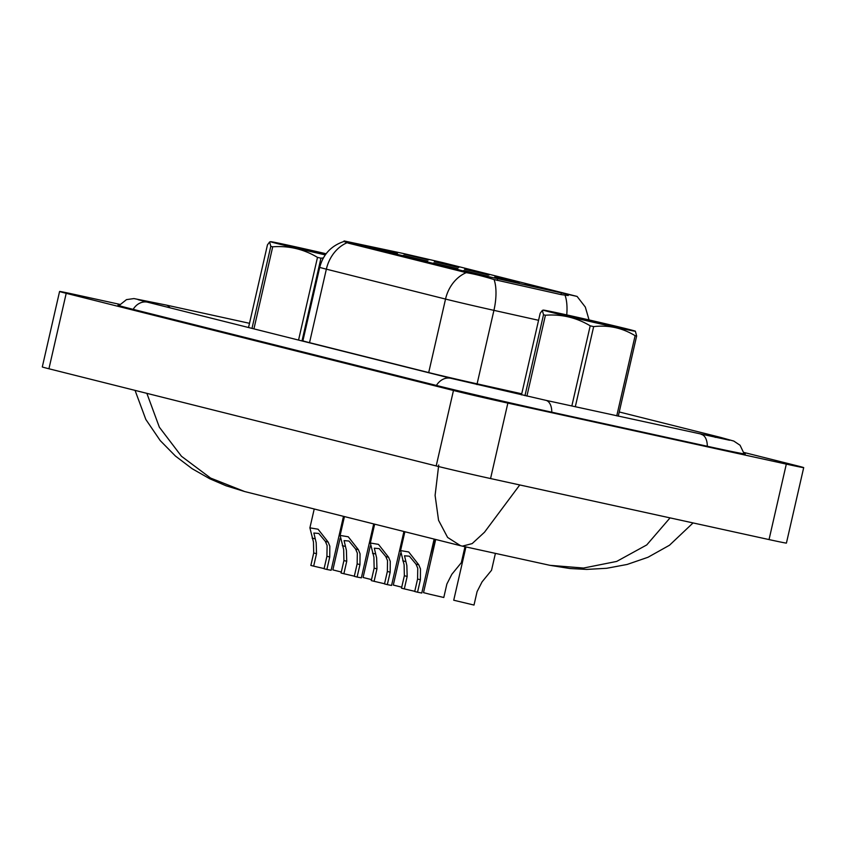<?xml version="1.0" encoding="UTF-8"?>
<svg xmlns="http://www.w3.org/2000/svg" width="846" height="846" viewBox="0 0 846 846"><rect width="100%" height="100%" fill="white"/><g stroke="black" fill="none" stroke-linecap="round" stroke-linejoin="round"><path stroke-width="1.27" d="M427.642 261.15L403.235 255.376L427.642 261.15M457.855 268.732L433.448 262.958L457.855 268.732M488.068 276.314L463.661 270.54L488.068 276.314M397.419 253.567L373.012 247.793L397.419 253.567M458.775 267.495L434.368 261.721L458.775 267.495M488.999 275.077L464.591 269.303L488.999 275.077M519.211 282.659L494.804 276.885L519.211 282.659M549.424 290.241L525.017 284.468L549.424 290.241M428.562 259.912L404.155 254.138L428.562 259.912M402.495 253.324L442.807 262.62L577.088 296.428L464.919 271.376L344.089 240.941L402.495 253.324M568.269 295.529L560.993 294.588L494.075 279.55C483.256 276.219 473.982 273.924 466.231 272.645L348.351 243.14L343.973 241.459M341.298 572.023L332.869 569.897L340.092 538.352M369.395 542.709L370.675 539.938L374.302 524.065M313.665 566.143L310.852 565.445L313.707 552.977L313.464 542.075L309.9 527.841L318.064 529.215L328.163 542.106L329.824 546.188L329.739 557.006L326.884 569.464L324.071 568.755L326.926 556.298L327.106 545.501L325.361 541.398L318.752 533.456L313.877 533.033L316.193 542.762L316.52 553.686L313.665 566.143L324.113 568.586M343.487 516.335L331.124 570.289L326.884 569.464M371.521 579.605L363.082 577.48L370.305 545.934M399.619 550.291L404.525 531.648M401.734 587.187L393.305 585.062L400.528 553.517M429.831 557.874L434.738 539.23M435.69 539.473L423.518 592.644L430.011 594.304L443.79 597.488L446.868 584.047L451.838 574.297L461.324 562.685L464.983 546.706M465.945 546.918L453.731 600.226L474.003 605.059L477.081 591.629L482.061 581.879L491.537 570.267L495.407 553.379M343.888 573.725L341.075 573.028L343.92 560.56L343.677 549.657L340.124 535.423L348.277 536.798L358.376 549.688L360.047 553.77L359.962 564.589L357.107 577.046L354.294 576.338L357.149 563.88L357.319 553.083L355.574 548.98L348.964 541.038L344.089 540.615L346.405 550.344L346.733 561.268L343.888 573.725L354.326 576.168M373.699 523.917L361.348 577.86L357.107 577.046M374.101 581.308L371.288 580.599L374.144 568.142L373.9 557.239L370.337 543.005L378.49 544.38L388.589 557.271L390.26 561.353L390.175 572.171L387.32 584.628L384.507 583.92L387.362 571.462L387.531 560.665L385.787 556.562L379.177 548.62L374.313 548.197L376.629 557.926L376.956 568.85L374.101 581.308L384.549 583.751M403.923 531.5L391.561 585.443L387.32 584.628M404.314 588.89L401.501 588.182L404.356 575.724L404.113 564.821L400.56 550.587L408.713 551.962L418.812 564.853L420.473 568.935L420.388 579.753L417.533 592.211L414.72 591.502L417.575 579.045L417.755 568.248L416.01 564.145L409.401 556.203L404.525 555.78L406.841 565.509L407.169 576.433L404.314 588.89L414.762 591.333M434.135 539.082L421.773 593.025L417.533 592.211M119.899 304.391L76.965 294.979A40.217 0.56 12.9 0 0 59.58 291.479A40.217 0.56 12.9 0 0 66.21 293.319L453.467 390.482A40.217 0.56 12.9 0 0 507.854 403.098L786.315 464.116A40.217 0.56 12.9 0 0 803.7 467.627A40.217 0.56 12.9 0 0 797.069 465.786L743.92 452.451M59.58 291.479L42.3 366.931A40.217 0.56 12.9 0 0 48.931 368.771L436.187 465.945A40.217 0.56 12.9 0 0 490.564 478.55L769.035 539.579A40.217 0.56 12.9 0 0 786.42 543.079L803.7 467.627M119.244 305.237A86.461 1.206 12.9 0 0 117.975 305.163A86.461 1.206 12.9 0 0 132.23 309.118L435.489 385.216A86.461 1.206 12.9 0 0 552.417 412.33L707.933 446.402A86.461 1.206 12.9 0 0 745.305 453.942A86.461 1.206 12.9 0 0 744.131 453.456M146.855 393.348L159.355 427.198L181.478 456.28L210.612 478.075L244.6 491.526L460.605 545.723L447.608 537.432L438.556 520.29L435.098 495.396L438.725 464.983M519.761 484.948L484.515 532.208L472.174 543.597L462.392 546.146L549.9 565.318L583.529 568.047L616.681 561.427L646.746 544.93L669.588 518.418M326.112 253.758A47.249 0.656 12.9 0 0 270.561 241.681A47.249 0.656 12.9 0 0 278.334 243.86A47.249 0.656 12.9 0 0 325.276 254.889M251.992 328.385L270.794 246.334A54.292 0.761 12.9 0 0 271.735 246.567A54.292 0.761 12.9 0 0 272.719 246.81L253.927 328.872M298.553 340.071L317.493 257.385C303.714 249.136 288.793 245.615 272.719 246.81M317.493 257.385A54.292 0.761 12.9 0 0 320.951 258.178L302.001 340.938M323.341 257.967L320.951 258.178M325.932 254.001L289.385 245.964L325.456 254.646M289.385 245.964L289.998 246.323M270.794 246.334L269.631 241.967L267.463 244.843L248.534 327.518M551.053 312.28A47.249 0.656 12.9 0 0 603.177 324.494A47.249 0.656 12.9 0 0 635.367 331.198A47.249 0.656 12.9 0 0 627.584 329.062A47.249 0.656 12.9 0 0 576.528 317.091A47.249 0.656 12.9 0 0 543.269 310.112A47.249 0.656 12.9 0 0 551.053 312.28M524.964 395.674L543.502 314.754A54.292 0.761 12.9 0 0 544.443 314.998A54.292 0.761 12.9 0 0 545.427 315.241L526.91 396.108M571.833 406.006L590.201 325.816C576.422 317.567 561.501 314.035 545.427 315.241M590.201 325.816A54.292 0.761 12.9 0 0 593.659 326.609L575.301 406.767M616.755 415.851L635.113 335.693C622.349 327.91 608.528 324.885 593.659 326.609M635.113 335.693A54.292 0.761 12.9 0 0 636.647 335.999L618.278 416.19M635.367 331.198L636.647 335.999M593.046 321.924L616.692 326.947L609.437 325.001L562.093 314.395L593.046 321.924M562.093 314.395L562.706 314.754M543.502 314.754L542.349 310.397L540.182 313.263L521.485 394.892M561.31 293.171L560.993 294.588M497.585 278.99L497.258 280.417M464.919 271.376L464.697 272.338M348.573 242.178L348.351 243.14M466.231 272.645A35.194 29.166 104.1 0 0 445.535 299.072L326.355 269.165A35.194 29.166 -75.9 0 1 347.05 242.739M494.075 279.55A35.194 14.308 102.5 0 1 493.927 310.355A40.217 0.56 -167.1 0 1 445.535 299.072L428.7 372.568A40.217 0.56 12.9 0 0 477.102 383.851L521.739 393.792M309.488 342.81A10.057 8.333 -75.9 0 0 309.53 342.662L326.355 269.165A40.217 0.56 -167.1 0 1 319.725 267.325L302.9 340.822A40.217 0.56 12.9 0 0 309.53 342.662L428.7 372.568A10.057 8.333 -75.9 0 1 428.658 372.716M538.574 320.296L493.927 310.355L477.102 383.851A10.057 4.093 -77.5 0 0 476.943 384.602M565.043 295.233A35.194 14.308 102.5 0 1 566.735 314.913M312.1 538.077L314.902 538.775M325.361 541.398L328.163 542.106M326.926 556.298L329.739 557.006M313.707 552.977L316.52 553.686M342.313 545.659L345.115 546.357M355.574 548.98L358.376 549.688M357.149 563.88L359.962 564.589M343.92 560.56L346.733 561.268M372.526 553.231L375.338 553.94M385.787 556.562L388.589 557.271M387.362 571.462L390.175 572.171M374.144 568.142L376.956 568.85M402.749 560.813L405.551 561.522M416.01 564.145L418.812 564.853M417.575 579.045L420.388 579.753M404.356 575.724L407.169 576.433M619.24 411.97L720.591 437.403A16.085 13.335 104.1 0 0 720.263 437.329A16.085 13.335 104.1 0 0 715.198 437.382M707.298 446.265A16.085 8.999 -77.6 0 0 701.45 434.421A16.085 8.999 -77.6 0 0 701.302 434.379A16.085 8.999 -77.6 0 0 701.154 434.347M551.782 412.182A16.085 8.999 -77.6 0 0 545.934 400.338A16.085 8.999 -77.6 0 0 545.786 400.306L451.087 378.342L147.828 302.255A16.085 13.335 -75.9 0 1 148.145 302.339M436.42 385.448A16.085 13.335 -75.9 0 1 450.759 378.268A16.085 13.335 -75.9 0 1 451.087 378.342M133.16 309.35A16.085 13.335 -75.9 0 1 147.5 302.17A16.085 13.335 -75.9 0 1 147.828 302.255L138.067 299.664M119 305.596L126.488 299.621L133.943 298.575L166.176 305.046A16.085 8.999 102.4 0 1 166.324 305.089A16.085 8.999 102.4 0 1 169.887 307.785M769.035 539.579L786.315 464.116M490.564 478.55L507.854 403.098M436.187 465.945L453.467 390.482M48.931 368.771L66.21 293.319M577.088 296.428L585.326 307.077L589.059 319.936M343.984 241.459C331.251 245.721 323.161 254.35 319.725 267.325M309.9 527.841L314.226 508.996M340.124 535.423L344.438 516.578M370.337 543.005L374.662 524.16M400.56 550.587L404.874 531.732M166.176 305.046L249.496 323.309M729.59 440.248L545.786 400.306M744.194 453.879L740.06 445.25L733.789 441.062L720.591 437.403M460.605 545.723L462.402 546.146M549.9 565.318L569.94 568.523L586.669 569.411L606.645 568.29L627.108 564.462L647.962 557.281L669.493 545.236L693.064 522.923M244.61 491.526L226.062 485.773L209.882 478.825L192.158 468.716L175.45 456.068L160.222 440.586L145.84 419.479L135.053 390.376M270.561 241.681L269.631 241.967M543.269 310.112L542.349 310.397"/></g></svg>
